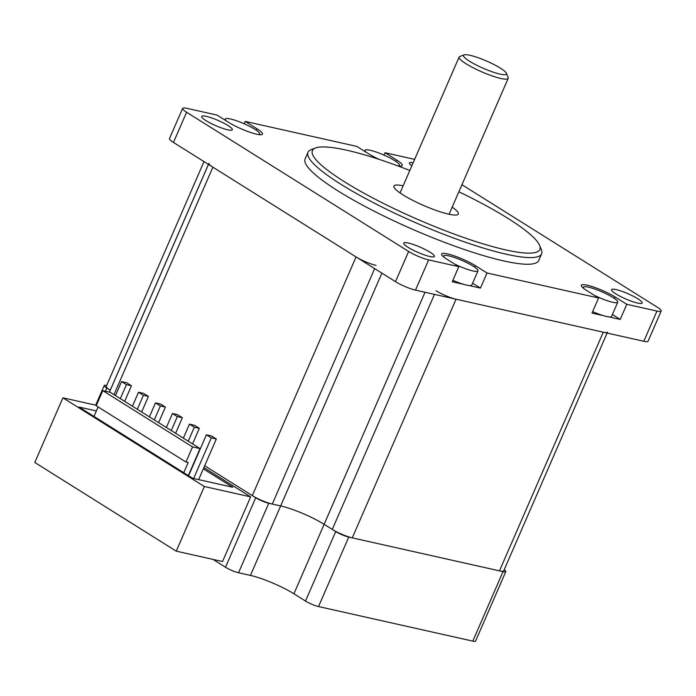 <?xml version="1.0" encoding="UTF-8"?>
<svg xmlns="http://www.w3.org/2000/svg" width="696" height="696" viewBox="0 0 696 696"><rect width="100%" height="100%" fill="white"/><g stroke="black" fill="none" stroke-linecap="round" stroke-linejoin="round"><path stroke-width="1.04" d="M376.058 265.394A15.382 2.619 -156.5 0 1 356.065 256.946L212.898 167.179A15.382 2.619 -156.5 0 1 208.93 163.316M607.112 333.053L503.739 570.807A15.382 2.619 -156.5 0 1 499.493 570.859L352.272 537.869A15.382 2.619 -156.5 0 1 332.279 529.412L324.136 524.314A33.434 5.69 23.5 0 0 280.662 505.931L272.284 504.061A15.382 2.619 -156.5 0 1 252.291 495.604L204.685 465.755L255.719 497.753L225.504 567.24L212.993 559.393M607.512 332.149A15.382 2.619 -156.5 0 1 603.267 332.192L456.045 299.21A15.382 2.619 -156.5 0 1 436.053 290.754M106.671 385.427A10.031 1.705 -156.5 0 0 104.226 385.532A10.031 1.705 -156.5 0 0 106.81 388.055L110.238 390.204A15.382 2.619 -156.5 0 1 106.279 386.341L203.998 161.602M102.791 390.647L192.548 446.928L185.98 462.031L96.222 405.751L102.791 390.647L110.29 392.327L200.048 448.607L188.32 475.568M183.761 472.706L188.19 462.527L185.98 462.031M98.127 406.942L94.004 416.425M192.548 446.928L200.048 448.607M182.369 417.704L177.48 414.642L172.46 413.511L177.341 416.582L182.369 417.704L175.601 433.277M177.341 416.582L171.268 430.563M172.46 413.511L166.379 427.501M148.422 396.415L143.533 393.353L138.513 392.231L143.393 395.293L148.422 396.415L141.653 411.988M143.393 395.293L137.312 409.274M132.431 406.212L138.513 392.231M131.448 385.775L126.559 382.713L121.539 381.591L126.42 384.653L131.448 385.775L124.671 401.348M126.42 384.653L120.338 398.634M115.458 395.572L121.539 381.591M216.317 438.993L211.436 435.922L206.407 434.8L211.297 437.862L216.317 438.993L198.656 479.614M211.297 437.862L193.627 478.491M188.607 475.742L206.407 434.8M149.405 416.852L155.486 402.871L160.367 405.933L154.294 419.914M158.627 422.637L165.396 407.064L160.506 404.002L155.486 402.871M160.367 405.933L165.396 407.064M199.343 428.345L194.454 425.282L189.434 424.16L194.323 427.222L199.343 428.345L192.575 443.918M194.323 427.222L188.242 441.203M189.434 424.16L183.352 438.141M203.345 468.826L232.751 487.261L192.635 478.274L79.048 407.047L96.387 410.936M203.893 467.564L250.647 496.883L204.363 486.513L62.91 397.825L34.8 462.475L176.253 551.162L204.363 486.513M96.413 405.324L62.91 397.825M250.647 496.883L222.537 561.533L176.253 551.162M504.2 569.754A10.031 1.705 -156.5 0 1 505.792 571.616A10.031 1.705 -156.5 0 1 503.025 571.642L348.748 537.077A10.031 1.705 -156.5 0 1 335.707 531.57L324.136 524.314A33.434 5.69 23.5 0 0 280.662 505.931L268.76 503.269A10.031 1.705 -156.5 0 1 255.719 497.753M505.792 571.616L475.577 641.094A10.031 1.705 -156.5 0 1 472.81 641.129L318.533 606.564A10.031 1.705 -156.5 0 1 305.492 601.048L293.921 593.792A33.434 5.69 23.5 0 0 250.447 575.418L238.554 572.747A10.031 1.705 -156.5 0 1 225.504 567.24M454.523 263.993A18.722 3.184 23.5 0 0 472.81 270.927A18.722 3.184 23.5 0 0 477.978 270.866A18.722 3.184 23.5 0 0 462.083 260.478A18.722 3.184 23.5 0 0 443.648 255.937A18.722 3.184 23.5 0 0 444.231 257.372M477.978 270.866L471.81 285.064A18.722 3.184 -156.5 0 1 469.087 285.551A18.722 3.184 -156.5 0 1 466.642 285.125A18.722 3.184 -156.5 0 1 463.597 284.325A18.722 3.184 -156.5 0 1 452.87 280.305M258.181 134.511A18.722 3.184 23.5 0 0 259.625 133.963A18.722 3.184 23.5 0 0 243.73 123.575A18.722 3.184 23.5 0 0 225.295 119.033A18.722 3.184 23.5 0 0 226.261 120.878M594.297 295.304A18.722 3.184 23.5 0 0 612.584 302.247A18.722 3.184 23.5 0 0 617.752 302.186A18.722 3.184 23.5 0 0 601.857 291.798A18.722 3.184 23.5 0 0 583.413 287.257A18.722 3.184 23.5 0 0 583.996 288.683M617.752 302.186L611.575 316.384A18.722 3.184 -156.5 0 1 608.852 316.871A18.722 3.184 -156.5 0 1 606.416 316.445A18.722 3.184 -156.5 0 1 603.371 315.645A18.722 3.184 -156.5 0 1 592.644 311.625M397.955 165.831A18.722 3.184 23.5 0 0 399.4 165.283A18.722 3.184 23.5 0 0 383.505 154.895A18.722 3.184 23.5 0 0 365.061 150.353A18.722 3.184 23.5 0 0 366.035 152.189M452.191 207.147A35.105 5.977 -156.5 0 1 458.307 214.029A35.105 5.977 -156.5 0 1 448.624 214.142A35.105 5.977 -156.5 0 1 412.467 200.196A35.105 5.977 -156.5 0 1 393.927 186.041A35.105 5.977 -156.5 0 1 403.141 185.823M458.873 191.783A124.027 21.124 -156.5 0 1 539.6 245.401A124.027 21.124 -156.5 0 1 505.635 249.89A124.027 21.124 -156.5 0 1 369.106 195.985A124.027 21.124 -156.5 0 1 315.549 147.978A124.027 21.124 -156.5 0 1 409.814 170.459M315.549 147.978L311.251 149.596A127.368 21.689 23.5 0 0 307.997 152.267A127.368 21.689 23.5 0 0 375.275 203.632A127.368 21.689 23.5 0 0 506.462 254.257A127.368 21.689 23.5 0 0 541.61 253.849A127.368 21.689 23.5 0 0 541.349 249.646L539.6 245.401M541.61 253.849L538.721 260.495A127.368 21.689 -156.5 0 1 503.573 260.904A127.368 21.689 -156.5 0 1 372.386 210.279A127.368 21.689 -156.5 0 1 305.109 158.914L307.997 152.267M463.597 284.325L452.235 281.776L458.803 266.672L447.102 259.338A21.393 3.645 -156.5 0 1 441.586 253.962A21.393 3.645 -156.5 0 1 454.479 255.945A21.393 3.645 -156.5 0 1 475.307 265.655L487.017 272.997L480.449 288.1L469.087 285.551M472.619 283.194L480.449 288.1M603.371 315.645L592.009 313.096L598.577 297.992L586.876 290.65A21.393 3.645 -156.5 0 1 581.36 285.282A21.393 3.645 -156.5 0 1 594.253 287.265A21.393 3.645 -156.5 0 1 615.081 296.975L626.783 304.309L620.214 319.412L608.852 316.871M612.393 314.514L620.214 319.412M383.992 155.104L385.027 152.728L396.729 160.071A21.393 3.645 -156.5 0 1 402.245 165.439A21.393 3.645 -156.5 0 1 397.294 165.709M379.416 159.471A21.393 3.645 -156.5 0 1 368.523 153.746L356.822 146.412L245.253 121.417L256.954 128.751A21.393 3.645 -156.5 0 1 262.47 134.119A21.393 3.645 -156.5 0 1 249.577 132.136A21.393 3.645 -156.5 0 1 228.749 122.435L217.048 115.092L186.876 108.332A15.382 2.619 23.5 0 0 182.63 108.385A15.382 2.619 23.5 0 0 186.598 112.247L408.639 251.456A15.382 2.619 23.5 0 0 428.632 259.913L458.803 266.672M244.226 123.792L245.253 121.417M414.642 159.367L385.027 152.728M487.017 272.997L598.577 297.992M626.783 304.309L656.954 311.069A15.382 2.619 23.5 0 0 661.2 311.025A15.382 2.619 23.5 0 0 657.233 307.162L461.944 184.718M637.553 303.047A16.713 2.845 -156.5 0 1 620.336 296.4A16.713 2.845 -156.5 0 1 611.514 289.658A16.713 2.845 -156.5 0 1 616.125 289.606A16.713 2.845 -156.5 0 1 633.343 296.252A16.713 2.845 -156.5 0 1 642.164 302.995A16.713 2.845 -156.5 0 1 637.553 303.047M227.705 129.795A16.713 2.845 -156.5 0 1 210.488 123.157A16.713 2.845 -156.5 0 1 201.666 116.415A16.713 2.845 -156.5 0 1 206.277 116.362A16.713 2.845 -156.5 0 1 223.494 123.001A16.713 2.845 -156.5 0 1 232.325 129.743A16.713 2.845 -156.5 0 1 227.705 129.795M411.815 165.857A16.713 2.845 -156.5 0 1 409.448 162.968A16.713 2.845 -156.5 0 1 413.172 162.734M429.771 256.493A16.713 2.845 -156.5 0 1 412.554 249.847A16.713 2.845 -156.5 0 1 403.724 243.104A16.713 2.845 -156.5 0 1 408.343 243.052A16.713 2.845 -156.5 0 1 425.552 249.699A16.713 2.845 -156.5 0 1 434.382 256.433A16.713 2.845 -156.5 0 1 429.771 256.493M661.2 311.025L648.063 341.231A15.382 2.619 -156.5 0 1 643.817 341.284L415.495 290.128A15.382 2.619 -156.5 0 1 395.502 281.671L173.461 142.454A15.382 2.619 -156.5 0 1 169.493 138.591L182.63 108.385M469.965 55.288A23.403 3.985 -156.5 0 1 500.398 68.147A23.403 3.985 -156.5 0 1 506.383 73.254A23.403 3.985 -156.5 0 1 483.381 68.347A23.403 3.985 -156.5 0 1 464.102 54.871A23.403 3.985 -156.5 0 1 469.965 55.288M464.102 54.871L459.812 56.489A26.744 4.559 23.5 0 0 459.125 57.055A26.744 4.559 23.5 0 0 481.841 71.888A26.744 4.559 23.5 0 0 508.176 78.378A26.744 4.559 23.5 0 0 508.123 77.5L506.383 73.254M356.065 256.946L252.291 495.604M374.665 268.604L272.284 504.061M381.887 273.137L250.447 575.418M425.03 292.259L293.921 593.792M434.478 294.373L332.279 529.412M456.045 299.21L352.272 537.869M603.267 332.192L499.493 570.859M208.426 164.378L110.238 390.204M212.898 167.179L113.987 394.649M268.76 503.269L238.554 572.747M335.707 531.57L305.492 601.048M348.748 537.077L318.533 606.564M503.025 571.642L472.81 641.129M106.81 388.055L105.427 391.239M475.307 265.655L474.655 267.16M615.081 296.975L614.429 298.471M396.729 160.071L396.076 161.568M256.954 128.751L256.302 130.256M643.817 341.284L656.954 311.069M415.495 290.128L428.632 259.913M395.502 281.671L408.639 251.456M173.461 142.454L186.598 112.247M208.461 164.404L109.437 392.135M104.226 385.532L95.691 405.168M443.335 256.65L443.648 255.937M259.321 134.676L259.625 133.963M224.869 119.999L225.295 119.033M583.109 287.97L583.413 287.257M399.086 165.987L399.4 165.283M364.643 151.319L365.061 150.353M459.125 57.055L400.052 192.922M508.176 78.378L449.103 214.246"/></g></svg>
